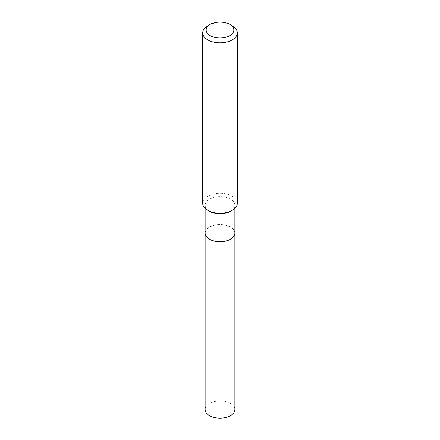 <?xml version="1.0" encoding="UTF-8"?>
<svg xmlns="http://www.w3.org/2000/svg" width="440" height="440" viewBox="0 0 440 440"><rect width="100%" height="100%" fill="white"/><g stroke="black" fill="none" stroke-linecap="round" stroke-linejoin="round"><path stroke-width="0.33" stroke-dasharray="2.2 1.65" d="M234.872 409.58A14.872 8.585 0 0 0 225.693 401.643A14.872 8.585 0 0 0 209.484 403.507A14.872 8.585 0 0 0 205.128 409.58M234.872 233.162A14.872 8.585 0 0 0 225.671 225.253A14.872 8.585 0 0 0 209.484 227.117A14.872 8.585 0 0 0 205.128 233.162M230.494 239.217A14.801 8.547 0 0 0 230.466 227.15A14.801 8.547 0 0 0 209.534 227.145A14.801 8.547 0 0 0 209.534 239.234M234.872 233.129A14.872 8.585 0 0 0 230.516 227.056A14.872 8.585 0 0 0 214.308 225.198A14.872 8.585 0 0 0 205.128 233.129M237.298 203.274A17.297 9.988 0 0 0 232.232 196.213A17.297 9.988 0 0 0 213.378 194.046A17.297 9.988 0 0 0 202.703 203.274M230.516 211.327A14.872 8.585 0 0 0 234.872 205.255A14.872 8.585 0 0 0 230.516 199.183A14.872 8.585 0 0 0 214.308 197.318A14.872 8.585 0 0 0 205.128 205.255A14.872 8.585 0 0 0 209.484 211.327M232.232 25.751A17.297 9.988 0 0 0 207.768 25.751M234.872 208.373L234.872 205.255M205.128 208.373L205.128 205.255"/><path stroke-width="0.66" d="M205.128 233.162A14.872 8.585 0 0 0 205.128 233.189L205.128 409.58A14.872 8.585 0 0 0 214.308 417.511A14.872 8.585 0 0 0 230.516 415.652A14.872 8.585 0 0 0 234.872 409.58L234.872 233.189A14.872 8.585 0 0 0 234.872 233.162M205.128 233.189A14.872 8.585 0 0 0 214.308 241.126A14.872 8.585 0 0 0 230.516 239.261A14.872 8.585 0 0 0 234.872 233.189M205.128 208.373L205.128 233.129A14.872 8.585 0 0 0 209.484 239.201L209.534 239.234A14.801 8.547 0 0 0 230.466 239.234A14.801 8.547 0 0 0 230.494 239.217M209.534 239.234L209.484 239.201A14.872 8.585 0 0 0 230.516 239.201A14.872 8.585 0 0 0 234.872 233.129L234.872 208.373M210.215 35.64A13.838 7.992 0 0 0 229.785 35.64A13.838 7.992 0 0 0 229.785 24.338L232.232 25.751A17.297 9.988 0 0 1 237.298 32.813A17.297 9.988 0 0 1 226.622 42.042A17.297 9.988 0 0 1 207.768 39.875A17.297 9.988 0 0 1 202.703 32.813A17.297 9.988 0 0 1 207.768 25.751L210.215 24.338A13.838 7.992 0 0 0 210.215 35.64M232.232 210.337L230.516 211.327A14.872 8.585 0 0 1 209.484 211.327L207.768 210.337A17.297 9.988 0 0 0 232.232 210.337A17.297 9.988 0 0 0 237.298 203.274L237.298 32.813M202.703 32.813L202.703 203.274A17.297 9.988 0 0 0 207.768 210.337L209.484 211.327M232.232 25.751L229.785 24.338A13.838 7.992 0 0 0 210.215 24.338"/></g></svg>

